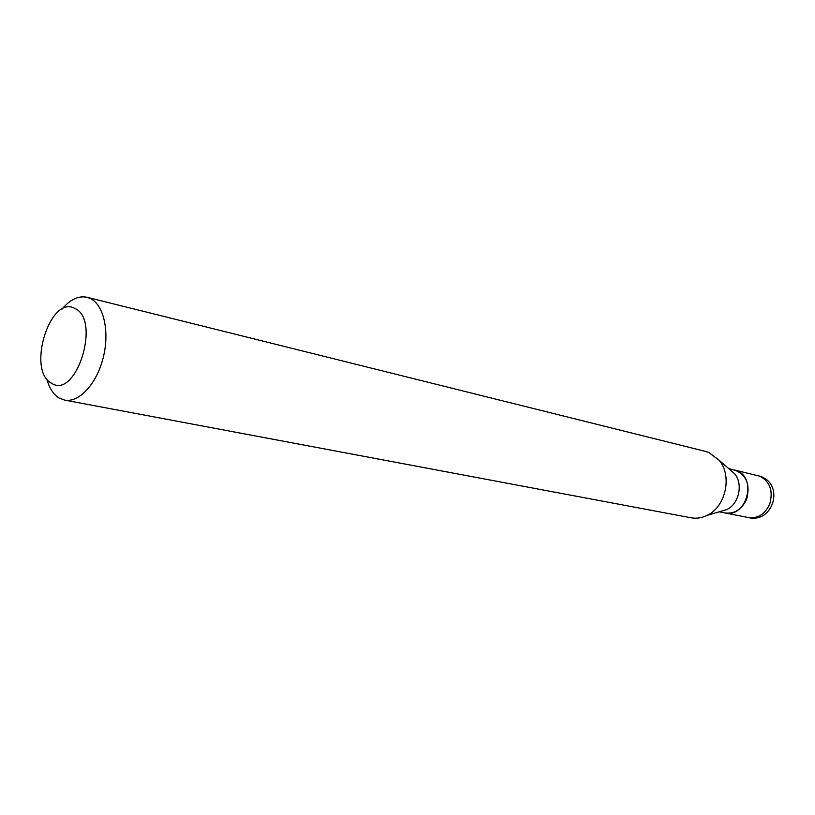 <?xml version="1.0" encoding="UTF-8"?>
<svg xmlns="http://www.w3.org/2000/svg" width="815" height="815" viewBox="0 0 815 815"><rect width="100%" height="100%" fill="white"/><g stroke="black" fill="none" stroke-linecap="round" stroke-linejoin="round"><path stroke-width="1.22" d="M725.034 512.951L725.116 512.961C734.855 514.061 742.068 509.334 746.734 498.8C750.381 484.263 746.295 474.656 734.498 469.98L734.427 469.96M719.288 511.81L724.963 512.93C746.295 518.422 757.593 478.038 736.74 470.724L728.722 468.594M720.776 511.372L726.725 509.62C739.001 504.128 743.443 483.804 734.57 473.688L729.894 469.623M51.447 383.182C75.978 400.124 101.386 319.755 74.868 308.467C50.153 294.164 26.437 370.489 51.447 383.182M46.73 378.832C49.226 388.042 53.342 394.429 59.098 398.005L64.579 400.094C78.872 403.018 96.567 384.12 103.138 357.999C109.872 331.939 103.841 304.922 90.383 298.524L87.032 297.281C78.485 295.519 70.121 299.492 61.94 309.18M64.579 400.094L691.1 517.79C696.458 518.758 701.766 517.963 707.023 515.406C725.737 507.032 732.593 475.634 719.075 460.21L708.856 452.488L705.586 451.418L87.032 297.281M757.624 475.502L760.701 476.48C784.672 484.874 773.078 523.648 748.445 517.576C758.093 518.676 765.214 514.071 769.818 503.762C773.292 490.966 770.022 481.808 759.998 476.266L734.498 469.98M748.445 517.576L725.116 512.961M734.57 473.688L719.075 460.21M726.725 509.62L707.023 515.406"/></g></svg>
